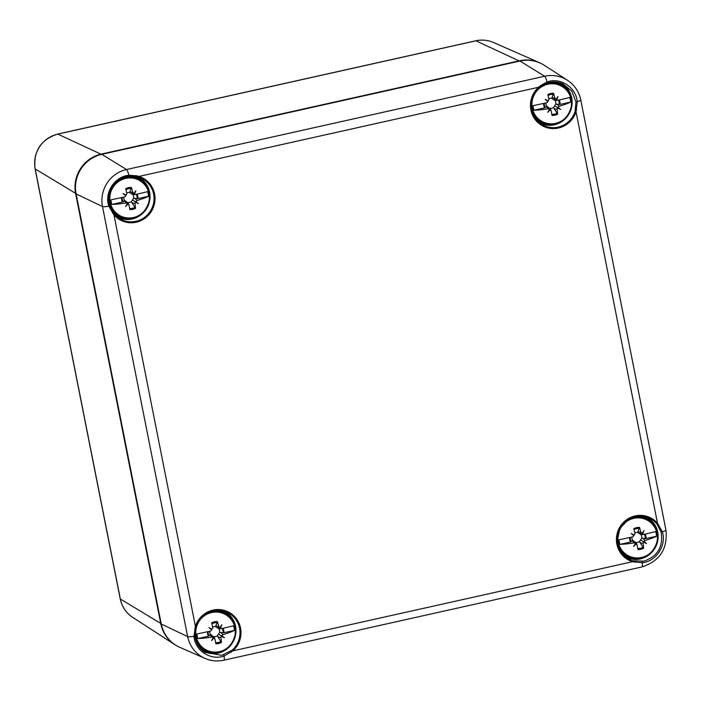 <?xml version="1.0" encoding="UTF-8"?>
<svg xmlns="http://www.w3.org/2000/svg" width="701" height="701" viewBox="0 0 701 701"><rect width="100%" height="100%" fill="white"/><g stroke="black" fill="none" stroke-linecap="round" stroke-linejoin="round"><path stroke-width="1.05" d="M541.969 63.94A33.403 32.596 118.3 0 0 539.446 62.687A33.403 32.596 118.3 0 0 519.467 60.777L101.347 154.062A33.403 32.596 118.3 0 0 75.629 193.669L160.783 623.732A33.403 32.596 118.3 0 0 174.899 644.675A33.403 32.596 118.3 0 0 177.327 646.094M161.265 623.995L187.649 636.587A31.195 30.441 118.3 0 0 205.007 658.397L179.859 647.347A33.403 32.596 -61.7 0 1 161.265 623.995L76.111 193.932A33.403 32.596 -61.7 0 1 101.829 154.316L519.949 61.031A33.403 32.596 -61.7 0 1 544.405 65.368L567.477 80.291A31.195 30.441 118.3 0 0 544.633 76.243L126.513 169.528A8.359 1.393 77.4 0 1 128.94 175.25C114.701 176.442 104.125 192.6 108.83 206.208L113.948 214.865A23.799 23.221 118.3 0 0 151.109 211.825A23.799 23.221 118.3 0 0 138.894 176.442L138.483 177.151A22.967 22.406 -61.7 0 1 140.84 178.028A22.967 22.406 -61.7 0 1 153.905 201.152A22.967 22.406 -61.7 0 1 135.933 221.306A22.967 22.406 -61.7 0 1 119.117 218.335A22.967 22.406 -61.7 0 1 114.421 214.243L113.948 214.865L195.421 626.361L196.043 626.519A22.967 22.406 -61.7 0 1 226.791 612.148A22.967 22.406 -61.7 0 1 232.145 650.169L221.761 655.347L204.885 652.316L198.076 645.306L194.974 636.026L196.043 626.519C202.317 612.604 212.561 607.811 226.791 612.148M656.723 523.735L661.122 532.024C663.488 546.587 657.748 556.296 643.904 561.168L632.653 560.809A22.967 22.406 -61.7 0 1 627.22 558.276A22.967 22.406 -61.7 0 1 619.886 528.326A22.967 22.406 -61.7 0 1 648.933 517.969A22.967 22.406 -61.7 0 1 656.723 523.735L657.503 523.27A23.799 23.221 118.3 0 0 620.341 526.302A23.799 23.221 118.3 0 0 632.556 561.694L632.653 560.809M232.145 650.169L232.837 650.87A23.799 23.221 118.3 0 0 230.594 613.261A23.799 23.221 118.3 0 0 195.421 626.361L193.984 636.28C194.773 650.502 210.545 660.833 224.136 656.031L232.837 650.87L632.556 561.694L642.256 562.745C656.25 561.457 666.765 545.255 662.366 531.779L657.503 523.27L576.029 111.774L575.092 111.441A22.967 22.406 -61.7 0 1 558.075 127.126A22.967 22.406 -61.7 0 1 541.26 124.147A22.967 22.406 -61.7 0 1 538.99 87.791L547.209 82.99L563.026 83.883L571.797 91.112L575.933 101.811L575.092 111.441M119.117 218.335L113.229 212.736L109.785 205.814C105.448 192.836 115.437 177.581 128.949 176.31L136.651 176.67L140.84 178.028M136.975 175.837L128.94 175.25L128.958 176.31L136.651 176.67L136.975 175.837L138.894 176.442L538.613 87.257A23.799 23.221 118.3 0 0 540.857 124.866A23.799 23.221 118.3 0 0 576.029 111.774L577.212 101.715C576.161 87.345 560.388 77.022 547.06 81.964L540.129 85.89L538.613 87.257L539.008 87.8L540.471 86.573M538.99 87.791L539.008 87.8C527.704 97.15 528.948 116.839 541.26 124.147M111.871 204.429A30.572 7.913 -10 0 0 126.057 202.913L123.972 200.758L122.465 202.063L111.871 204.429A19.181 18.725 -61.7 0 1 110.96 199.838A30.572 0.64 -12.4 0 0 124.866 196.867L125.707 195.719A30.257 4.145 -141.1 0 1 123.052 193.555A30.257 5.231 27 0 1 126.11 195.088L125.488 195.176L125.707 195.719M133.76 194.65L135.749 194.44A30.572 0.64 167.6 0 0 147.604 191.662A19.181 18.725 -61.7 0 1 148.516 196.254L137.913 198.62L133.576 198.339A5.056 4.933 118.3 0 0 132.848 194.641L129.641 192.538L131.385 187.456A11.146 10.874 118.3 0 0 125.733 188.718A30.572 1.42 78.4 0 1 126.82 193.853L126.11 195.088M134.986 203.5L131.981 202.755L135.521 208.346A30.572 8.692 -103.6 0 0 134.986 203.5L135.521 201.748L136.94 200.486A30.572 7.913 -10 0 0 148.516 196.254M135.749 194.44L134.557 193.748A30.257 11.628 119.3 0 0 135.88 190.69A30.257 1.297 -53.1 0 1 133.944 193.345L132.804 192.521A30.572 8.692 -103.6 0 0 131.385 187.456M136.125 201.651A30.257 6.107 34.6 0 1 138.447 203.641A30.257 5.021 -148.6 0 1 135.714 202.282M127.249 203.658L128.993 204.832A30.572 1.42 78.4 0 1 129.869 209.599A11.146 10.874 118.3 0 0 135.521 208.346M127.959 202.773L128.993 204.832M127.88 204.026A30.257 11.549 127.6 0 1 125.619 206.497A30.257 1.376 -60.8 0 0 127.267 203.623L126.057 202.913M123.77 197.112A5.056 4.933 118.3 0 0 124.568 200.355L126.119 201.397L127.267 203.623M123.972 200.758L124.568 200.355M138.447 203.641L132.489 199.978L133.576 198.339M123.052 193.555L125.514 195.176M134.557 193.748L133.909 193.345M126.119 201.397L128.283 203.579M133.926 193.345L131.218 193.546M129.641 192.538A5.056 4.933 118.3 0 0 126.636 192.968M131.981 202.755L131.438 201.634L132.489 199.978M134.119 194.598L132.848 194.641M127.775 202.449A5.056 4.933 118.3 0 0 131.438 201.634M197.822 638.558A30.572 7.913 -10 0 0 212.017 637.034L209.932 634.878L208.425 636.193L197.822 638.558A19.181 18.725 -61.7 0 1 196.92 633.967A30.572 0.64 -12.4 0 0 210.817 630.996L211.667 629.84A30.257 4.145 -141.1 0 1 209.012 627.675A30.257 5.231 27 0 1 212.07 629.218L211.448 629.305L211.667 629.84M219.72 628.771L221.709 628.569A30.572 0.64 167.6 0 0 233.564 625.791A19.181 18.725 -61.7 0 1 234.467 630.383L223.873 632.749L219.536 632.468A5.056 4.933 118.3 0 0 218.808 628.762L215.601 626.659L217.345 621.585A11.146 10.874 118.3 0 0 211.693 622.847A30.572 1.42 78.4 0 1 212.78 627.973L212.07 629.218M220.938 637.621L217.941 636.876L221.481 642.466A30.572 8.692 -103.6 0 0 220.938 637.621L221.481 635.877L222.9 634.607A30.572 7.913 -10 0 0 234.467 630.383M221.709 628.569L220.517 627.868A30.257 11.628 119.3 0 0 221.84 624.81A30.257 1.297 -53.1 0 1 219.904 627.465L218.765 626.641A30.572 8.692 -103.6 0 0 217.345 621.585M222.086 635.772A30.257 6.107 34.6 0 1 224.408 637.761A30.257 5.021 -148.6 0 1 221.674 636.403M213.209 637.787L214.953 638.962A30.572 1.42 78.4 0 1 215.829 643.728A11.146 10.874 118.3 0 0 221.481 642.466M213.919 636.902L214.953 638.962M213.84 638.147A30.257 11.549 127.6 0 1 211.571 640.626A30.257 1.376 -60.8 0 0 213.227 637.744L212.017 637.034M209.73 631.233A5.056 4.933 118.3 0 0 210.528 634.475L212.07 635.527L213.227 637.744M209.932 634.878L210.528 634.475M224.408 637.761L218.449 634.098L219.536 632.468M209.012 627.675L211.474 629.296M220.517 627.868L219.86 627.474M212.07 635.527L214.243 637.7M219.886 627.465L217.179 627.667M215.601 626.659A5.056 4.933 118.3 0 0 212.596 627.088M217.941 636.876L217.398 635.754L218.449 634.098M220.07 628.718L218.808 628.762M213.735 636.578A5.056 4.933 118.3 0 0 217.398 635.754M534.004 110.25A30.572 7.913 -10 0 0 548.2 108.725L546.114 106.57L544.607 107.884L534.004 110.25A19.181 18.725 -61.7 0 1 533.102 105.658A30.572 0.64 -12.4 0 0 546.999 102.688L547.849 101.54A30.257 4.145 -141.1 0 1 545.194 99.367A30.257 5.231 27 0 1 548.252 100.909L547.63 100.997L547.849 101.54M555.893 100.462L557.882 100.261A30.572 0.64 167.6 0 0 569.747 97.483A19.181 18.725 -61.7 0 1 570.649 102.074L560.055 104.44L555.718 104.16A5.056 4.933 118.3 0 0 554.99 100.453L551.783 98.359L553.527 93.277A11.146 10.874 118.3 0 0 547.875 94.539A30.572 1.42 78.4 0 1 548.962 99.673L548.252 100.909M557.12 109.321L554.123 108.576L557.663 114.158A30.572 8.692 -103.6 0 0 557.12 109.321L557.663 107.568L559.083 106.298A30.572 7.913 -10 0 0 570.649 102.074M557.882 100.261L556.699 99.56A30.257 11.628 119.3 0 0 558.022 96.51A30.257 1.297 -53.1 0 1 556.086 99.156L554.947 98.333A30.572 8.692 -103.6 0 0 553.527 93.277M558.268 107.463A30.257 6.107 34.6 0 1 560.59 109.452A30.257 5.021 -148.6 0 1 557.856 108.094M549.391 109.479L551.135 110.653A30.572 1.42 78.4 0 1 552.011 115.42A11.146 10.874 118.3 0 0 557.663 114.158M550.101 108.594L551.135 110.653M550.022 109.847A30.257 11.549 127.6 0 1 547.753 112.318A30.257 1.376 -60.8 0 0 549.409 109.444L548.2 108.725M545.913 102.924A5.056 4.933 118.3 0 0 546.71 106.166L548.252 107.218L549.409 109.444M546.114 106.57L546.71 106.166M560.59 109.452L554.631 105.798L555.718 104.16M545.194 99.367L547.656 100.997M556.699 99.56L556.042 99.165M548.252 107.218L550.425 109.4M556.068 99.165L553.361 99.358M551.783 98.359A5.056 4.933 118.3 0 0 548.778 98.788M554.123 108.576L553.58 107.446L554.631 105.798M556.252 100.409L554.99 100.453M549.917 108.269A5.056 4.933 118.3 0 0 553.58 107.446M619.964 544.37A30.572 7.913 -10 0 0 634.16 542.854L632.074 540.699L630.567 542.013L619.964 544.37A19.181 18.725 -61.7 0 1 619.053 539.779A30.572 0.64 -12.4 0 0 632.959 536.808L633.8 535.66A30.257 4.145 -141.1 0 1 631.154 533.496A30.257 5.231 27 0 1 634.212 535.029L633.59 535.117L633.8 535.66M641.853 534.591L643.842 534.381A30.572 0.64 167.6 0 0 655.698 531.603A19.181 18.725 -61.7 0 1 656.609 536.195L646.015 538.561L641.678 538.28A5.056 4.933 118.3 0 0 640.942 534.583L637.744 532.48L639.487 527.397A11.146 10.874 118.3 0 0 633.835 528.659A30.572 1.42 78.4 0 1 634.922 533.794L634.212 535.029M643.08 543.441L640.074 542.697L643.623 548.287A30.572 8.692 -103.6 0 0 643.08 543.441L643.623 541.698L645.043 540.427A30.572 7.913 -10 0 0 656.609 536.195M643.842 534.381L642.659 533.689A30.257 11.628 119.3 0 0 643.982 530.631A30.257 1.297 -53.1 0 1 642.046 533.286L640.907 532.462A30.572 8.692 -103.6 0 0 639.487 527.397M644.228 541.593A30.257 6.107 34.6 0 1 646.541 543.582A30.257 5.021 -148.6 0 1 643.816 542.223M635.982 543.967A30.257 11.549 127.6 0 1 633.713 546.438A30.257 1.376 -60.8 0 0 635.369 543.564L637.095 544.782A30.572 1.42 78.4 0 1 637.971 549.549A11.146 10.874 118.3 0 0 643.623 548.287M636.061 542.714L637.095 544.782M634.16 542.854L635.369 543.564L634.212 541.338L636.377 543.52M631.873 537.054A5.056 4.933 118.3 0 0 632.67 540.296L634.212 541.338M632.074 540.699L632.67 540.296M646.541 543.582L640.591 539.919L641.678 538.28M631.154 533.496L633.608 535.117M642.659 533.689L642.002 533.286M641.95 533.251L639.312 533.487M637.744 532.48A5.056 4.933 118.3 0 0 634.738 532.909M640.074 542.697L639.54 541.575L640.591 539.919M642.212 534.539L640.942 534.583M635.868 542.39A5.056 4.933 118.3 0 0 639.54 541.575M76.058 193.625L35.19 168.932A29.372 28.662 -61.7 0 1 57.806 134.101L475.926 40.816A29.372 28.662 -61.7 0 1 493.495 42.498L539.446 62.687M174.899 644.675L132.752 617.406A29.372 28.662 -61.7 0 1 120.344 598.996L161.212 623.697M101.47 154.404L57.806 134.101A8.359 1.393 77.4 0 0 57.622 134.075L475.742 40.789A8.359 1.393 77.4 0 1 475.926 40.816L519.59 61.118M35.068 168.775L120.221 598.838A8.359 1.174 -11.2 0 0 120.344 598.996L35.19 168.932A8.359 1.174 -11.2 0 1 35.068 168.775C33.289 151.136 40.816 139.569 57.622 134.075M76.111 193.932L102.495 206.523L187.649 636.587A8.359 1.174 -11.2 0 0 193.984 636.28L194.983 636.044L195.535 628.394L194.79 628.306M131.402 218.195A21.792 21.267 -61.7 0 1 114.386 214.191M134.723 176.328A21.792 21.267 -61.7 0 1 147.473 188.359M553.545 124.007A21.792 21.267 -61.7 0 1 536.528 120.011M556.804 82.131A21.792 21.267 -61.7 0 1 569.615 94.179M217.363 652.316A21.792 21.267 -61.7 0 1 200.144 648.153M220.727 610.475A21.792 21.267 -61.7 0 1 233.433 622.479M639.496 558.136A21.792 21.267 -61.7 0 1 622.479 554.132M642.87 516.287A21.792 21.267 -61.7 0 1 655.575 528.3M625.511 557.05A22.625 22.081 118.3 0 0 640.276 558.934A22.625 22.081 118.3 0 0 657.836 540.129A22.625 22.081 118.3 0 0 646.97 517.215M658.809 524.777L657.888 525.215M661.122 532.024L662.366 531.779A8.359 1.174 -11.2 0 0 665.932 530.061L580.778 99.998A8.359 1.174 168.8 0 1 577.212 101.715L575.933 101.811M641.958 561.527L642.256 562.745A8.359 1.393 -102.6 0 1 641.967 566.925L223.847 660.211A8.359 1.393 77.4 0 0 224.136 656.031L223.698 654.839M634.466 561.282L634.458 562.281M203.334 651.211A22.625 22.081 118.3 0 0 218.134 653.113A22.625 22.081 118.3 0 0 235.694 634.317A22.625 22.081 118.3 0 0 224.828 611.395M231.304 652.228L230.647 651.378M195.526 628.368L196.061 626.528M117.409 217.108A22.625 22.081 118.3 0 0 132.174 218.992A22.625 22.081 118.3 0 0 149.734 200.188A22.625 22.081 118.3 0 0 138.868 177.274M112.624 213.341L113.229 212.736M114.421 214.234L109.803 205.822L108.83 206.208A8.359 1.174 168.8 0 1 102.495 206.523A31.195 30.441 118.3 0 1 126.513 169.528L101.829 154.316M539.551 122.929A22.625 22.081 118.3 0 0 554.316 124.813A22.625 22.081 118.3 0 0 571.876 106.009A22.625 22.081 118.3 0 0 561.019 83.095M540.129 85.89L540.497 86.565L547.227 82.99L547.06 81.964A8.359 1.393 -102.6 0 0 544.633 76.243L519.949 61.031M575.591 109.575L576.643 109.812M128.747 176.337A20.846 20.338 -61.7 0 1 140.472 180.446L141.804 181.471C160.126 193.914 143.004 225.704 122.535 217.249A20.574 20.075 118.3 0 0 142.575 213.113A20.574 20.075 118.3 0 0 149.208 193.458A20.574 20.075 118.3 0 0 141.804 181.471A20.574 20.075 118.3 0 0 125.453 177.896A20.574 20.075 118.3 0 0 109.277 196.753A20.574 20.075 118.3 0 0 122.535 217.249L120.949 216.697A20.846 20.338 -61.7 0 1 111.17 209.327M121.545 197.594A8.368 8.167 118.3 0 0 122.465 202.063M123.096 201.8A7.623 7.439 -61.7 0 1 122.193 197.454M137.913 198.62A8.368 8.167 118.3 0 0 137.063 194.142M136.266 194.326A7.623 7.439 -61.7 0 1 137.089 198.681M135.197 207.268A10.103 9.858 -61.7 0 1 129.676 208.512M148.963 193.642A20.145 19.663 118.3 0 0 125.707 178.404A20.145 19.663 118.3 0 0 110.197 202.291A20.145 19.663 118.3 0 0 133.453 217.529A20.145 19.663 118.3 0 0 148.963 193.642M125.943 189.691A10.103 9.858 -61.7 0 1 131.473 188.473M136.94 200.486L134.855 198.33M132.804 192.521L129.808 191.767M195.745 627.597A20.574 20.075 118.3 0 0 208.486 651.369L206.909 650.826A20.846 20.338 -61.7 0 1 196.955 643.194M215.119 610.475A20.846 20.338 -61.7 0 1 226.432 614.575L215.181 610.466M226.432 614.575L227.764 615.592C246.086 628.043 228.964 659.825 208.486 651.369A20.574 20.075 118.3 0 0 228.526 647.233A20.574 20.075 118.3 0 0 235.159 627.579A20.574 20.075 118.3 0 0 227.764 615.592A20.574 20.075 118.3 0 0 211.413 612.017A20.574 20.075 118.3 0 0 201.003 617.914M207.505 631.715A8.368 8.167 118.3 0 0 208.425 636.193M209.056 635.93A7.623 7.439 -61.7 0 1 208.153 631.575M223.873 632.749A8.368 8.167 118.3 0 0 223.023 628.262M222.226 628.447A7.623 7.439 -61.7 0 1 223.049 632.81M221.157 641.397A10.103 9.858 -61.7 0 1 215.636 642.642M234.923 627.763A20.145 19.663 118.3 0 0 211.667 612.525A20.145 19.663 118.3 0 0 196.149 636.412A20.145 19.663 118.3 0 0 219.413 651.65A20.145 19.663 118.3 0 0 234.923 627.763M211.904 623.82A10.103 9.858 -61.7 0 1 217.433 622.593M222.9 634.607L220.815 632.451M218.765 626.641L215.759 625.897M531.893 99.437A20.574 20.075 118.3 0 0 544.668 123.061L543.091 122.517A20.846 20.338 -61.7 0 1 533.443 115.323M550.881 82.157A20.846 20.338 -61.7 0 1 562.614 86.267L550.951 82.148M562.614 86.267L563.946 87.292C582.268 99.735 565.146 131.516 544.668 123.061A20.574 20.075 118.3 0 0 564.708 118.925A20.574 20.075 118.3 0 0 571.341 99.27A20.574 20.075 118.3 0 0 563.946 87.292A20.574 20.075 118.3 0 0 547.595 83.708A20.574 20.075 118.3 0 0 537.185 89.605M543.687 103.406A8.368 8.167 118.3 0 0 544.607 107.884M545.238 107.621A7.623 7.439 -61.7 0 1 544.335 103.266M560.055 104.44A8.368 8.167 118.3 0 0 559.205 99.963M558.408 100.138A7.623 7.439 -61.7 0 1 559.232 104.502M557.339 113.089A10.103 9.858 -61.7 0 1 551.818 114.333M571.105 99.454A20.145 19.663 118.3 0 0 547.849 84.216A20.145 19.663 118.3 0 0 532.331 108.112A20.145 19.663 118.3 0 0 555.595 123.35A20.145 19.663 118.3 0 0 571.105 99.454M548.086 95.511A10.103 9.858 -61.7 0 1 553.615 94.284M559.083 106.298L556.997 104.142M554.947 98.333L551.941 97.588M617.844 533.566A20.574 20.075 118.3 0 0 630.628 557.19L629.051 556.638A20.846 20.338 -61.7 0 1 619.404 549.444M637.262 516.295A20.846 20.338 -61.7 0 1 648.574 520.396L637.323 516.287M648.574 520.396L649.906 521.413C668.228 533.855 651.106 565.646 630.628 557.19A20.574 20.075 118.3 0 0 650.668 553.054A20.574 20.075 118.3 0 0 657.301 533.4A20.574 20.075 118.3 0 0 649.906 521.413A20.574 20.075 118.3 0 0 633.555 517.837A20.574 20.075 118.3 0 0 623.145 523.735M629.647 537.536A8.368 8.167 118.3 0 0 630.567 542.013M631.198 541.75A7.623 7.439 -61.7 0 1 630.295 537.395M646.015 538.561A8.368 8.167 118.3 0 0 645.157 534.083M644.368 534.267A7.623 7.439 -61.7 0 1 645.183 538.622M643.299 547.209A10.103 9.858 -61.7 0 1 637.779 548.454M657.065 533.584A20.145 19.663 118.3 0 0 633.809 518.346A20.145 19.663 118.3 0 0 618.291 542.232A20.145 19.663 118.3 0 0 641.555 557.47A20.145 19.663 118.3 0 0 657.065 533.584M634.046 529.632A10.103 9.858 -61.7 0 1 639.575 528.414M645.043 540.427L642.957 538.272M640.907 532.462L637.901 531.717M475.742 40.789C481.859 39.466 487.773 40.036 493.495 42.498M132.752 617.406C126.084 612.937 121.904 606.751 120.221 598.838M627.22 558.276L618.545 547.463L617.178 541.347L619.921 528.291L628.893 519.099L638.839 516.146L648.933 517.969M205.086 652.447C199.233 648.565 195.859 643.097 194.983 636.044M109.803 205.822C105.483 192.828 115.402 177.633 128.958 176.31M136.651 176.67L138.491 177.151M563.026 83.883C557.891 81.649 552.633 81.351 547.227 82.99M580.778 99.998C578.991 91.603 574.557 85.031 567.477 80.291M641.967 566.925C659.825 561.089 667.816 548.804 665.932 530.061M205.007 658.397C211.08 661.008 217.363 661.613 223.847 660.211M120.949 216.697L111.205 209.389M140.472 180.446L128.818 176.328M206.909 650.826L196.99 643.255M543.091 122.517L533.47 115.376M629.051 556.638L619.43 549.505M642.028 533.286L641.082 533.382"/></g></svg>
